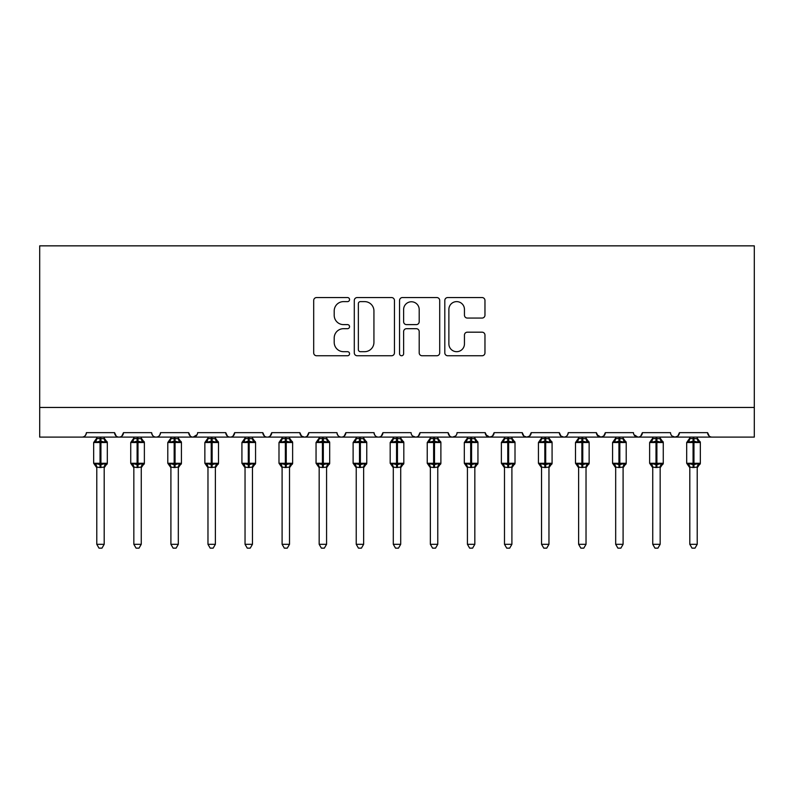 <?xml version="1.0" encoding="UTF-8"?>
<svg xmlns="http://www.w3.org/2000/svg" width="794" height="794" viewBox="0 0 794 794"><rect width="100%" height="100%" fill="white"/><g stroke="black" fill="none" stroke-linecap="round" stroke-linejoin="round"><path stroke-width="1.19" d="M349.558 299.586A2.035 2.035 0 0 0 347.524 297.552L316.598 297.552A2.908 2.908 0 0 0 313.69 300.46L313.69 352.844A2.908 2.908 0 0 0 316.598 355.762L347.524 355.762A2.035 2.035 0 0 0 349.558 353.717A2.035 2.035 0 0 0 347.524 351.682L343.524 351.682A9.31 9.31 0 0 1 334.205 342.373L334.205 338.006A9.31 9.31 0 0 1 343.524 328.686L347.524 328.686A2.035 2.035 0 0 0 349.558 326.652A2.035 2.035 0 0 0 347.524 324.617L343.524 324.617A9.31 9.31 0 0 1 334.205 315.297L334.205 310.93A9.31 9.31 0 0 1 343.524 301.621L347.524 301.621A2.035 2.035 0 0 0 349.558 299.586M482.057 318.066A2.908 2.908 0 0 0 484.965 315.158L484.965 300.46A2.908 2.908 0 0 0 482.057 297.552L447.717 297.552A2.908 2.908 0 0 0 444.809 300.46L444.809 352.844A2.908 2.908 0 0 0 447.717 355.762L482.057 355.762A2.908 2.908 0 0 0 484.965 352.844L484.965 335.088A2.908 2.908 0 0 0 482.057 332.18L467.358 332.18A2.908 2.908 0 0 0 464.45 335.088L464.45 343.901A7.781 7.781 0 0 1 456.669 351.682A7.781 7.781 0 0 1 448.878 343.901L448.878 309.412A7.781 7.781 0 0 1 456.669 301.621A7.781 7.781 0 0 1 464.45 309.412L464.45 315.158A2.908 2.908 0 0 0 467.358 318.066L482.057 318.066M39.7 407.451L754.3 407.451L754.3 245.852L39.7 245.852L39.7 437.107L81.951 437.107C84.313 437.186 85.792 435.708 86.397 432.661L114.574 432.661L116.192 436.095M394.449 300.46A2.908 2.908 0 0 0 391.541 297.552L357.201 297.552A2.908 2.908 0 0 0 354.293 300.46L354.293 352.844A2.908 2.908 0 0 0 357.201 355.762L391.541 355.762A2.908 2.908 0 0 0 394.449 352.844L394.449 300.46M402.459 297.552L436.799 297.552A2.908 2.908 0 0 1 439.707 300.46L439.707 352.844A2.908 2.908 0 0 1 436.799 355.762L422.1 355.762A2.908 2.908 0 0 1 419.192 352.844L419.192 331.604A2.908 2.908 0 0 0 416.284 328.686L406.528 328.686A2.908 2.908 0 0 0 403.62 331.604L403.62 353.717A2.035 2.035 0 0 1 401.585 355.762A2.035 2.035 0 0 1 399.551 353.717L399.551 300.46A2.908 2.908 0 0 1 402.459 297.552M81.951 437.107C84.313 437.186 85.792 435.708 86.397 432.661A4.446 4.446 0 0 1 81.951 437.107L119.021 437.107C116.658 437.186 115.18 435.708 114.574 432.661A4.446 4.446 0 0 0 119.021 437.107A4.446 4.446 0 0 0 123.467 432.661L151.634 432.661A4.446 4.446 0 0 0 156.081 437.107A4.446 4.446 0 0 0 160.527 432.661L188.694 432.661A4.446 4.446 0 0 0 193.15 437.107A4.446 4.446 0 0 0 197.597 432.661L225.764 432.661A4.446 4.446 0 0 0 230.21 437.107A4.446 4.446 0 0 0 234.657 432.661L262.824 432.661A4.446 4.446 0 0 0 267.27 437.107A4.446 4.446 0 0 0 271.727 432.661L299.894 432.661A4.446 4.446 0 0 0 304.34 437.107A4.446 4.446 0 0 0 308.787 432.661L336.954 432.661A4.446 4.446 0 0 0 341.4 437.107A4.446 4.446 0 0 0 345.847 432.661L374.024 432.661A4.446 4.446 0 0 0 378.47 437.107A4.446 4.446 0 0 0 382.916 432.661L411.084 432.661A4.446 4.446 0 0 0 415.53 437.107A4.446 4.446 0 0 0 419.976 432.661L448.153 432.661A4.446 4.446 0 0 0 452.6 437.107A4.446 4.446 0 0 0 457.046 432.661L485.213 432.661A4.446 4.446 0 0 0 489.66 437.107A4.446 4.446 0 0 0 494.106 432.661L522.273 432.661A4.446 4.446 0 0 0 526.73 437.107A4.446 4.446 0 0 0 531.176 432.661L559.343 432.661A4.446 4.446 0 0 0 563.79 437.107A4.446 4.446 0 0 0 568.236 432.661L596.403 432.661A4.446 4.446 0 0 0 600.85 437.107A4.446 4.446 0 0 0 605.306 432.661L633.473 432.661A4.446 4.446 0 0 0 637.919 437.107A4.446 4.446 0 0 0 642.366 432.661L670.533 432.661A4.446 4.446 0 0 0 674.979 437.107A4.446 4.446 0 0 0 679.426 432.661L707.603 432.661L709.221 436.095M679.426 432.661L677.808 436.095M121.839 436.095L123.467 432.661C122.862 435.708 121.373 437.186 119.021 437.107L637.919 437.107C640.282 437.186 641.76 435.708 642.366 432.661L640.738 436.095M605.306 432.661L603.678 436.095M596.403 432.661L598.031 436.095M559.343 432.661L560.971 436.095M531.176 432.661L529.548 436.095M522.273 432.661L523.901 436.095M494.106 432.661L492.478 436.095M485.213 432.661L486.841 436.095M455.458 436.055L452.6 437.107C450.238 437.186 448.759 435.708 448.153 432.661L449.771 436.095M412.672 436.055L415.53 437.107C417.892 437.186 419.371 435.708 419.976 432.661L418.359 436.095M374.024 432.661C374.629 435.708 376.108 437.186 378.47 437.107C380.822 437.186 382.311 435.708 382.916 432.661L381.289 436.095M336.954 432.661C337.559 435.708 339.048 437.186 341.4 437.107C343.762 437.186 345.241 435.708 345.847 432.661L344.229 436.095M301.472 436.055L304.34 437.107C306.702 437.186 308.181 435.708 308.787 432.661L307.159 436.095M299.894 432.661L301.522 436.095M264.452 436.095L262.824 432.661C263.429 435.708 264.918 437.186 267.27 437.107C269.632 437.186 271.121 435.708 271.727 432.661L270.099 436.095M227.392 436.095L225.764 432.661C226.369 435.708 227.848 437.186 230.21 437.107C232.573 437.186 234.051 435.708 234.657 432.661L233.029 436.095M197.111 434.665L193.15 437.107C190.788 437.186 189.309 435.708 188.694 432.661L190.322 436.095M707.603 432.661A4.446 4.446 0 0 0 712.049 437.107C709.687 437.186 708.208 435.708 707.603 432.661M754.3 407.451L754.3 437.107L674.979 437.107L677.848 436.055M151.634 432.661C152.24 435.708 153.718 437.186 156.081 437.107C158.443 437.186 159.922 435.708 160.527 432.661M485.69 434.665L489.66 437.107L492.528 436.055M523.861 436.055L526.73 437.107L529.588 436.055M560.921 436.055L563.79 437.107C566.152 437.186 567.631 435.708 568.236 432.661M596.889 434.665L600.85 437.107L603.718 436.055M672.121 436.055L674.979 437.107L637.919 437.107L633.949 434.665M360.397 301.621A2.035 2.035 0 0 0 358.362 303.655L358.362 349.648A2.035 2.035 0 0 0 360.397 351.682L364.625 351.682A9.31 9.31 0 0 0 373.934 342.373L373.934 310.93A9.31 9.31 0 0 0 364.625 301.621L360.397 301.621M419.192 309.551A7.781 7.781 0 0 0 411.411 301.77A7.781 7.781 0 0 0 403.62 309.551L403.62 321.709A2.908 2.908 0 0 0 406.528 324.617L416.284 324.617A2.908 2.908 0 0 0 419.192 321.709L419.192 309.551M96.779 467.249A3.265 3.107 180 0 0 95.062 464.52L95.707 463.557L100.044 464.609L100.044 463.269L100.927 463.269L100.927 441.186L105.265 442.228L106.336 441.127A1.479 1.479 0 0 1 107.309 442.516L93.662 442.516L93.662 463.269L100.044 463.269L100.044 441.186L95.707 442.228L95.062 441.275A3.265 3.107 -0 0 0 96.779 438.536L104.193 438.685L104.193 437.107M104.193 544.297L101.969 548.148L99.002 548.148L96.779 544.297L104.193 544.297L104.193 467.1L100.044 467.537L100.044 464.609L100.927 464.609L100.927 463.269L107.309 463.269A1.479 1.479 0 0 1 106.336 464.659L104.193 467.726M100.927 467.537L100.927 464.609L105.265 463.557L105.91 464.52A3.265 3.107 180 0 0 104.193 467.249L104.193 467.229M96.779 544.297L96.779 467.1L95.707 463.557M100.044 467.537L96.779 467.1M96.779 437.107L96.779 438.556M95.707 442.228L96.143 440.958M105.265 442.228L104.193 438.685M104.193 467.1L105.265 463.557M133.839 467.249A3.265 3.107 180 0 0 132.132 464.52L132.767 463.557L137.104 464.609L137.104 463.269L137.997 463.269L137.997 441.186L142.334 442.228L143.396 441.127A1.479 1.479 0 0 1 144.369 442.516L130.732 442.516L130.732 463.269L137.104 463.269L137.104 441.186L132.767 442.228L132.132 441.275A3.265 3.107 -0 0 0 133.839 438.536L141.263 438.685L141.253 437.107M141.253 544.297L139.029 548.148L136.072 548.148L133.839 544.297L141.253 544.297L141.263 467.1L137.104 467.537L137.104 464.609L137.997 464.609L137.997 463.269L144.369 463.269A1.479 1.479 0 0 1 143.396 464.659L141.253 467.726M137.997 467.537L137.997 464.609L142.334 463.557L142.97 464.52A3.265 3.107 180 0 0 141.253 467.249L141.253 467.229M133.839 544.297L133.839 467.1L132.767 463.557M137.104 467.537L133.839 467.1M133.839 437.107L133.839 438.556M132.767 442.228L133.203 440.958M142.334 442.228L141.263 438.685M141.263 467.1L142.334 463.557M170.909 467.249A3.265 3.107 180 0 0 169.191 464.52L169.837 463.557L174.174 464.609L174.174 463.269L175.057 463.269L175.057 441.186L179.394 442.228L180.456 441.127A1.479 1.479 0 0 1 181.429 442.516L167.792 442.516L167.792 463.269L174.174 463.269L174.174 441.186L169.837 442.228L169.191 441.275A3.265 3.107 -0 0 0 170.909 438.536L178.322 438.685L178.322 437.107M178.322 544.297L176.099 548.148L173.132 548.148L170.909 544.297L178.322 544.297L178.322 467.1L174.174 467.537L174.174 464.609L175.057 464.609L175.057 463.269L181.429 463.269A1.479 1.479 0 0 1 180.456 464.659L178.322 467.726M175.057 467.537L175.057 464.609L179.394 463.557L180.03 464.52A3.265 3.107 180 0 0 178.322 467.249L178.322 467.229M170.909 544.297L170.909 467.1L169.837 463.557M174.174 467.537L170.909 467.1M170.909 437.107L170.909 438.556M169.837 442.228L170.263 440.958M179.394 442.228L178.322 438.685M178.322 467.1L179.394 463.557M207.968 467.249A3.265 3.107 180 0 0 206.261 464.52L206.897 463.557L211.234 464.609L211.234 463.269L212.127 463.269L212.127 441.186L216.464 442.228L217.526 441.127A1.479 1.479 0 0 1 218.499 442.516L204.862 442.516L204.862 463.269L211.234 463.269L211.234 441.186L206.897 442.228L206.261 441.275A3.265 3.107 -0 0 0 207.968 438.536L215.382 438.685L215.382 437.107M215.382 544.297L213.159 548.148L210.202 548.148L207.968 544.297L215.382 544.297L215.382 467.1L211.234 467.537L211.234 464.609L212.127 464.609L212.127 463.269L218.499 463.269A1.479 1.479 0 0 1 217.526 464.659L215.382 467.726M212.127 467.537L212.127 464.609L216.464 463.557L217.099 464.52A3.265 3.107 180 0 0 215.382 467.249L215.382 467.229M207.968 544.297L207.968 467.1L206.897 463.557M211.234 467.537L207.968 467.1M207.968 437.107L207.968 438.556M206.897 442.228L207.333 440.958M216.464 442.228L215.382 438.685M215.382 467.1L216.464 463.557M245.038 467.249A3.265 3.107 180 0 0 243.321 464.52L243.957 463.557L248.294 464.609L248.294 463.269L249.187 463.269L249.187 441.186L253.524 442.228L254.586 441.127A1.479 1.479 0 0 1 255.559 442.516L241.922 442.516L241.922 463.269L248.294 463.269L248.294 441.186L243.957 442.228L243.321 441.275A3.265 3.107 -0 0 0 245.038 438.536L252.452 438.685L252.452 437.107M252.452 544.297L250.219 548.148L247.262 548.148L245.038 544.297L252.452 544.297L252.452 467.1L248.294 467.537L248.294 464.609L249.187 464.609L249.187 463.269L255.559 463.269A1.479 1.479 0 0 1 254.586 464.659L252.452 467.726M249.187 467.537L249.187 464.609L253.524 463.557L254.159 464.52A3.265 3.107 180 0 0 252.452 467.249L252.452 467.229M245.038 544.297L245.038 467.1L243.957 463.557M248.294 467.537L245.038 467.1M245.038 437.107L245.038 438.556M243.957 442.228L244.393 440.958M253.524 442.228L252.452 438.685M252.452 467.1L253.524 463.557M282.098 467.249A3.265 3.107 180 0 0 280.391 464.52L281.026 463.557L285.364 464.609L285.364 463.269L286.247 463.269L286.247 441.186L290.594 442.228L291.656 441.127A1.479 1.479 0 0 1 292.629 442.516L278.992 442.516L278.992 463.269L285.364 463.269L285.364 441.186L281.026 442.228L280.391 441.275A3.265 3.107 -0 0 0 282.098 438.536L289.512 438.685L289.512 437.107M289.512 544.297L287.289 548.148L284.321 548.148L282.098 544.297L289.512 544.297L289.512 467.1L285.364 467.537L285.364 464.609L286.247 464.609L286.247 463.269L292.629 463.269A1.479 1.479 0 0 1 291.656 464.659L289.512 467.726M286.247 467.537L286.247 464.609L290.594 463.557L291.229 464.52A3.265 3.107 180 0 0 289.512 467.249L289.512 467.229M282.098 544.297L282.098 467.1L281.026 463.557M285.364 467.537L282.098 467.1M282.098 437.107L282.098 438.556M281.026 442.228L281.463 440.958M290.594 442.228L289.512 438.685M289.512 467.1L290.594 463.557M319.168 467.249A3.265 3.107 180 0 0 317.451 464.52L318.086 463.557L322.424 464.609L322.424 463.269L323.317 463.269L323.317 441.186L327.654 442.228L328.716 441.127A1.479 1.479 0 0 1 329.689 442.516L316.052 442.516L316.052 463.269L322.424 463.269L322.424 441.186L318.086 442.228L317.451 441.275A3.265 3.107 -0 0 0 319.168 438.536L326.582 438.685L326.582 437.107M326.582 544.297L324.349 548.148L321.391 548.148L319.168 544.297L326.582 544.297L326.582 467.1L322.424 467.537L322.424 464.609L323.317 464.609L323.317 463.269L329.689 463.269A1.479 1.479 0 0 1 328.716 464.659L326.582 467.726M323.317 467.537L323.317 464.609L327.654 463.557L328.289 464.52A3.265 3.107 180 0 0 326.582 467.249L326.582 467.229M319.168 544.297L319.168 467.229L318.086 463.557M322.424 467.537L319.158 467.1M319.168 437.107L319.168 438.556M318.086 442.228L318.523 440.958M327.654 442.228L326.582 438.685M326.582 467.1L327.654 463.557M356.228 467.249A3.265 3.107 180 0 0 354.521 464.52L355.156 463.557L359.493 464.609L359.493 463.269L360.377 463.269L360.377 441.186L364.714 442.228L365.786 441.127A1.479 1.479 0 0 1 366.759 442.516L353.112 442.516L353.112 463.269L359.493 463.269L359.493 441.186L355.156 442.228L354.521 441.275A3.265 3.107 -0 0 0 356.228 438.536L363.642 438.685L363.642 437.107M363.642 544.297L361.419 548.148L358.451 548.148L356.228 544.297L363.642 544.297L363.642 467.1L359.493 467.537L359.493 464.609L360.377 464.609L360.377 463.269L366.759 463.269A1.479 1.479 0 0 1 365.786 464.659L363.642 467.726M360.377 467.537L360.377 464.609L364.714 463.557L365.359 464.52A3.265 3.107 180 0 0 363.642 467.249L363.642 467.229M356.228 544.297L356.228 467.1L355.156 463.557M359.493 467.537L356.228 467.1M356.228 437.107L356.228 438.556M355.156 442.228L355.593 440.958M364.714 442.228L363.642 438.685M363.642 467.1L364.714 463.557M393.298 467.249A3.265 3.107 180 0 0 391.581 464.52L392.216 463.557L396.553 464.609L396.553 463.269L397.447 463.269L397.447 441.186L401.784 442.228L402.846 441.127A1.479 1.479 0 0 1 403.818 442.516L390.182 442.516L390.182 463.269L396.553 463.269L396.553 441.186L392.216 442.228L391.581 441.275A3.265 3.107 -0 0 0 393.298 438.536L400.712 438.685L400.702 437.107M400.702 544.297L398.479 548.148L395.521 548.148L393.298 544.297L400.702 544.297L400.712 467.1L396.553 467.537L396.553 464.609L397.447 464.609L397.447 463.269L403.818 463.269A1.479 1.479 0 0 1 402.846 464.659L400.702 467.726M397.447 467.537L397.447 464.609L401.784 463.557L402.419 464.52A3.265 3.107 180 0 0 400.702 467.249L400.702 467.229M393.298 544.297L393.298 467.229L392.216 463.557M396.553 467.537L393.288 467.1M393.298 437.107L393.298 438.556M392.216 442.228L392.653 440.958M401.784 442.228L400.712 438.685M400.712 467.1L401.784 463.557M430.358 467.249A3.265 3.107 180 0 0 428.641 464.52L429.286 463.557L433.623 464.609L433.623 463.269L434.507 463.269L434.507 441.186L438.844 442.228L439.916 441.127A1.479 1.479 0 0 1 440.888 442.516L427.241 442.516L427.241 463.269L433.623 463.269L433.623 441.186L429.286 442.228L428.641 441.275A3.265 3.107 -0 0 0 430.358 438.536L437.772 438.685L437.772 437.107M437.772 544.297L435.549 548.148L432.581 548.148L430.358 544.297L437.772 544.297L437.772 467.1L433.623 467.537L433.623 464.609L434.507 464.609L434.507 463.269L440.888 463.269A1.479 1.479 0 0 1 439.916 464.659L437.772 467.726M434.507 467.537L434.507 464.609L438.844 463.557L439.479 464.52A3.265 3.107 180 0 0 437.772 467.249L437.772 467.229M430.358 544.297L430.358 467.1L429.286 463.557M433.623 467.537L430.358 467.1M430.358 437.107L430.358 438.556M429.286 442.228L429.723 440.958M438.844 442.228L437.772 438.685M437.772 467.1L438.844 463.557M467.418 467.249A3.265 3.107 180 0 0 465.711 464.52L466.346 463.557L470.683 464.609L470.683 463.269L471.576 463.269L471.576 441.186L475.914 442.228L476.976 441.127A1.479 1.479 0 0 1 477.948 442.516L464.311 442.516L464.311 463.269L470.683 463.269L470.683 441.186L466.346 442.228L465.711 441.275A3.265 3.107 -0 0 0 467.418 438.536L474.842 438.685L474.832 437.107M474.832 544.297L472.609 548.148L469.651 548.148L467.418 544.297L474.832 544.297L474.842 467.1L470.683 467.537L470.683 464.609L471.576 464.609L471.576 463.269L477.948 463.269A1.479 1.479 0 0 1 476.976 464.659L474.832 467.726M471.576 467.537L471.576 464.609L475.914 463.557L476.549 464.52A3.265 3.107 180 0 0 474.832 467.249L474.832 467.229M467.418 544.297L467.418 467.1L466.346 463.557M470.683 467.537L467.418 467.1M467.418 437.107L467.418 438.556M466.346 442.228L466.783 440.958M475.914 442.228L474.842 438.685M474.842 467.1L475.914 463.557M504.488 467.249A3.265 3.107 180 0 0 502.771 464.52L503.406 463.557L507.753 464.609L507.753 463.269L508.636 463.269L508.636 441.186L512.974 442.228L514.036 441.127A1.479 1.479 0 0 1 515.008 442.516L501.371 442.516L501.371 463.269L507.753 463.269L507.753 441.186L503.406 442.228L502.771 441.275A3.265 3.107 -0 0 0 504.488 438.536L511.902 438.685L511.902 437.107M511.902 544.297L509.679 548.148L506.711 548.148L504.488 544.297L511.902 544.297L511.902 467.1L507.753 467.537L507.753 464.609L508.636 464.609L508.636 463.269L515.008 463.269A1.479 1.479 0 0 1 514.036 464.659L511.902 467.726M508.636 467.537L508.636 464.609L512.974 463.557L513.609 464.52A3.265 3.107 180 0 0 511.902 467.249L511.902 467.229M504.488 544.297L504.488 467.1L503.406 463.557M507.753 467.537L504.488 467.1M504.488 437.107L504.488 438.556M503.406 442.228L503.843 440.958M512.974 442.228L511.902 438.685M511.902 467.1L512.974 463.557M541.548 467.249A3.265 3.107 180 0 0 539.841 464.52L540.476 463.557L544.813 464.609L544.813 463.269L545.706 463.269L545.706 441.186L550.044 442.228L551.105 441.127A1.479 1.479 0 0 1 552.078 442.516L538.441 442.516L538.441 463.269L544.813 463.269L544.813 441.186L540.476 442.228L539.841 441.275A3.265 3.107 -0 0 0 541.548 438.536L548.962 438.685L548.962 437.107M548.962 544.297L546.738 548.148L543.781 548.148L541.548 544.297L548.962 544.297L548.962 467.1L544.813 467.537L544.813 464.609L545.706 464.609L545.706 463.269L552.078 463.269A1.479 1.479 0 0 1 551.105 464.659L548.962 467.726M545.706 467.537L545.706 464.609L550.044 463.557L550.679 464.52A3.265 3.107 180 0 0 548.962 467.249L548.962 467.229M541.548 544.297L541.548 467.1L540.476 463.557M544.813 467.537L541.548 467.1M541.548 437.107L541.548 438.556M540.476 442.228L540.913 440.958M550.044 442.228L548.962 438.685M548.962 467.1L550.044 463.557M578.618 467.249A3.265 3.107 180 0 0 576.901 464.52L577.536 463.557L581.873 464.609L581.873 463.269L582.766 463.269L582.766 441.186L587.103 442.228L588.165 441.127A1.479 1.479 0 0 1 589.138 442.516L575.501 442.516L575.501 463.269L581.873 463.269L581.873 441.186L577.536 442.228L576.901 441.275A3.265 3.107 -0 0 0 578.618 438.536L586.032 438.685L586.032 437.107M586.032 544.297L583.798 548.148L580.841 548.148L578.618 544.297L586.032 544.297L586.032 467.1L581.873 467.537L581.873 464.609L582.766 464.609L582.766 463.269L589.138 463.269A1.479 1.479 0 0 1 588.165 464.659L586.032 467.726M582.766 467.537L582.766 464.609L587.103 463.557L587.739 464.52A3.265 3.107 180 0 0 586.032 467.249L586.032 467.229M578.618 544.297L578.618 467.1L577.536 463.557M581.873 467.537L578.618 467.1M578.618 437.107L578.618 438.556M577.536 442.228L577.972 440.958M587.103 442.228L586.032 438.685M586.032 467.1L587.103 463.557M615.678 467.249A3.265 3.107 180 0 0 613.97 464.52L614.606 463.557L618.943 464.609L618.943 463.269L619.826 463.269L619.826 441.186L624.163 442.228L625.235 441.127A1.479 1.479 0 0 1 626.208 442.516L612.571 442.516L612.571 463.269L618.943 463.269L618.943 441.186L614.606 442.228L613.97 441.275A3.265 3.107 -0 0 0 615.678 438.536L623.091 438.685L623.091 437.107M623.091 544.297L620.868 548.148L617.901 548.148L615.678 544.297L623.091 544.297L623.091 467.1L618.943 467.537L618.943 464.609L619.826 464.609L619.826 463.269L626.208 463.269A1.479 1.479 0 0 1 625.235 464.659L623.091 467.726M619.826 467.537L619.826 464.609L624.163 463.557L624.809 464.52A3.265 3.107 180 0 0 623.091 467.249L623.091 467.229M615.678 544.297L615.678 467.1L614.606 463.557M618.943 467.537L615.678 467.1M615.678 437.107L615.678 438.556M614.606 442.228L615.042 440.958M624.163 442.228L623.091 438.685M623.091 467.1L624.163 463.557M652.747 467.249A3.265 3.107 180 0 0 651.03 464.52L651.666 463.557L656.003 464.609L656.003 463.269L656.896 463.269L656.896 441.186L661.233 442.228L662.295 441.127A1.479 1.479 0 0 1 663.268 442.516L649.631 442.516L649.631 463.269L656.003 463.269L656.003 441.186L651.666 442.228L651.03 441.275A3.265 3.107 -0 0 0 652.747 438.536L660.161 438.685L660.161 437.107M660.161 544.297L657.928 548.148L654.971 548.148L652.747 544.297L660.161 544.297L660.161 467.1L656.003 467.537L656.003 464.609L656.896 464.609L656.896 463.269L663.268 463.269A1.479 1.479 0 0 1 662.295 464.659L660.161 467.726M656.896 467.537L656.896 464.609L661.233 463.557L661.868 464.52A3.265 3.107 180 0 0 660.161 467.249L660.161 467.229M652.747 544.297L652.747 467.229L651.666 463.557M656.003 467.537L652.737 467.1M652.747 437.107L652.747 438.556M651.666 442.228L652.102 440.958M661.233 442.228L660.161 438.685M660.161 467.1L661.233 463.557M689.807 467.249A3.265 3.107 180 0 0 688.09 464.52L688.735 463.557L693.073 464.609L693.073 463.269L693.956 463.269L693.956 441.186L698.293 442.228L699.365 441.127A1.479 1.479 0 0 1 700.338 442.516L686.691 442.516L686.691 463.269L693.073 463.269L693.073 441.186L688.735 442.228L688.09 441.275A3.265 3.107 -0 0 0 689.807 438.536L697.221 438.685L697.221 437.107M697.221 544.297L694.998 548.148L692.031 548.148L689.807 544.297L697.221 544.297L697.221 467.1L693.073 467.537L693.073 464.609L693.956 464.609L693.956 463.269L700.338 463.269A1.479 1.479 0 0 1 699.365 464.659L697.221 467.726M693.956 467.537L693.956 464.609L698.293 463.557L698.938 464.52A3.265 3.107 180 0 0 697.221 467.249L697.221 467.229M689.807 544.297L689.807 467.1L688.735 463.557M693.073 467.537L689.807 467.1M689.807 437.107L689.807 438.556M688.735 442.228L689.172 440.958M698.293 442.228L697.221 438.685M697.221 467.1L698.293 463.557M100.927 438.248L100.927 441.186L100.044 441.186L100.044 438.248M105.91 441.275A3.265 3.107 -0 0 1 104.193 438.536M137.997 438.248L137.997 441.186L137.104 441.186L137.104 438.248M142.97 441.275A3.265 3.107 -0 0 1 141.253 438.536M175.057 438.248L175.057 441.186L174.174 441.186L174.174 438.248M180.03 441.275A3.265 3.107 -0 0 1 178.322 438.536M212.127 438.248L212.127 441.186L211.234 441.186L211.234 438.248M217.099 441.275A3.265 3.107 -0 0 1 215.382 438.536M249.187 438.248L249.187 441.186L248.294 441.186L248.294 438.248M254.159 441.275A3.265 3.107 -0 0 1 252.452 438.536M286.247 438.248L286.247 441.186L285.364 441.186L285.364 438.248M291.229 441.275A3.265 3.107 -0 0 1 289.512 438.536M323.317 438.248L323.317 441.186L322.424 441.186L322.424 438.248M328.289 441.275A3.265 3.107 -0 0 1 326.582 438.536M360.377 438.248L360.377 441.186L359.493 441.186L359.493 438.248M365.359 441.275A3.265 3.107 -0 0 1 363.642 438.536M397.447 438.248L397.447 441.186L396.553 441.186L396.553 438.248M402.419 441.275A3.265 3.107 -0 0 1 400.702 438.536M434.507 438.248L434.507 441.186L433.623 441.186L433.623 438.248M439.479 441.275A3.265 3.107 -0 0 1 437.772 438.536M471.576 438.248L471.576 441.186L470.683 441.186L470.683 438.248M476.549 441.275A3.265 3.107 -0 0 1 474.832 438.536M508.636 438.248L508.636 441.186L507.753 441.186L507.753 438.248M513.609 441.275A3.265 3.107 -0 0 1 511.902 438.536M545.706 438.248L545.706 441.186L544.813 441.186L544.813 438.248M550.679 441.275A3.265 3.107 -0 0 1 548.962 438.536M582.766 438.248L582.766 441.186L581.873 441.186L581.873 438.248M587.739 441.275A3.265 3.107 -0 0 1 586.032 438.536M619.826 438.248L619.826 441.186L618.943 441.186L618.943 438.248M624.809 441.275A3.265 3.107 -0 0 1 623.091 438.536M656.896 438.248L656.896 441.186L656.003 441.186L656.003 438.248M661.868 441.275A3.265 3.107 -0 0 1 660.161 438.536M693.956 438.248L693.956 441.186L693.073 441.186L693.073 438.248M698.938 441.275A3.265 3.107 -0 0 1 697.221 438.536M107.309 463.269L107.309 442.516M96.779 467.726L93.662 463.269M96.779 438.06L93.662 442.516M106.336 441.127L104.193 438.06M144.369 463.269L144.369 442.516M133.839 467.726L130.732 463.269M133.839 438.06L130.732 442.516M143.396 441.127L141.253 438.06M181.429 463.269L181.429 442.516M170.909 467.726L167.792 463.269M170.909 438.06L167.792 442.516M180.456 441.127L178.322 438.06M218.499 463.269L218.499 442.516M207.968 467.726L204.862 463.269M207.968 438.06L204.862 442.516M217.526 441.127L215.382 438.06M255.559 463.269L255.559 442.516M245.038 467.726L241.922 463.269M245.038 438.06L241.922 442.516M254.586 441.127L252.452 438.06M292.629 463.269L292.629 442.516M282.098 467.726L278.992 463.269M282.098 438.06L278.992 442.516M291.656 441.127L289.512 438.06M329.689 463.269L329.689 442.516M319.168 467.726L316.052 463.269M319.168 438.06L316.052 442.516M328.716 441.127L326.582 438.06M366.759 463.269L366.759 442.516M356.228 467.726L353.112 463.269M356.228 438.06L353.112 442.516M365.786 441.127L363.642 438.06M403.818 463.269L403.818 442.516M393.298 467.726L390.182 463.269M393.298 438.06L390.182 442.516M402.846 441.127L400.702 438.06M440.888 463.269L440.888 442.516M430.358 467.726L427.241 463.269M430.358 438.06L427.241 442.516M439.916 441.127L437.772 438.06M477.948 463.269L477.948 442.516M467.418 467.726L464.311 463.269M467.418 438.06L464.311 442.516M476.976 441.127L474.832 438.06M515.008 463.269L515.008 442.516M504.488 467.726L501.371 463.269M504.488 438.06L501.371 442.516M514.036 441.127L511.902 438.06M552.078 463.269L552.078 442.516M541.548 467.726L538.441 463.269M541.548 438.06L538.441 442.516M551.105 441.127L548.962 438.06M589.138 463.269L589.138 442.516M578.618 467.726L575.501 463.269M578.618 438.06L575.501 442.516M588.165 441.127L586.032 438.06M626.208 463.269L626.208 442.516M615.678 467.726L612.571 463.269M615.678 438.06L612.571 442.516M625.235 441.127L623.091 438.06M663.268 463.269L663.268 442.516M652.747 467.726L649.631 463.269M652.747 438.06L649.631 442.516M662.295 441.127L660.161 438.06M700.338 463.269L700.338 442.516M689.807 467.726L686.691 463.269M689.807 438.06L686.691 442.516M699.365 441.127L697.221 438.06"/></g></svg>
